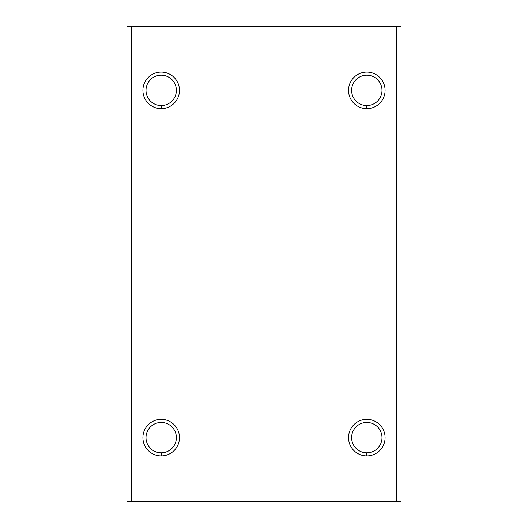 <?xml version="1.0" encoding="UTF-8"?>
<svg xmlns="http://www.w3.org/2000/svg" width="528" height="528" viewBox="0 0 528 528"><rect width="100%" height="100%" fill="white"/><g stroke="black" fill="none" stroke-linecap="round" stroke-linejoin="round"><path stroke-width="0.79" d="M396.508 26.4L131.492 26.4L131.492 501.6L396.508 501.6L396.508 26.4L401.075 26.4L401.075 501.6L126.925 501.6L131.492 501.6L131.492 26.4L396.508 26.4L396.508 501.6L401.075 501.6L401.075 26.4L396.508 26.4M161.192 108.649A18.275 18.275 0 0 1 145.365 81.233A18.275 18.275 0 0 1 177.019 81.233A18.275 18.275 0 0 1 161.192 108.649A18.275 18.275 0 0 0 177.019 81.233A18.275 18.275 0 0 0 145.365 81.233A18.275 18.275 0 0 0 161.192 108.649L161.192 105.554A15.187 15.187 0 0 1 146.005 90.367A15.187 15.187 0 0 1 161.192 75.181A15.187 15.187 0 0 1 176.378 90.367A15.187 15.187 0 0 1 161.192 105.554L161.192 108.649M366.808 108.649A18.275 18.275 0 0 1 350.981 81.233A18.275 18.275 0 0 1 382.635 81.233A18.275 18.275 0 0 1 366.808 108.649A18.275 18.275 0 0 0 382.635 81.233A18.275 18.275 0 0 0 350.981 81.233A18.275 18.275 0 0 0 366.808 108.649L366.808 105.554A15.187 15.187 0 0 1 351.622 90.367A15.187 15.187 0 0 1 366.808 75.181A15.187 15.187 0 0 1 381.995 90.367A15.187 15.187 0 0 1 366.808 105.554L366.808 108.649M161.192 455.908A18.275 18.275 0 0 1 145.365 428.492A18.275 18.275 0 0 1 177.019 428.492A18.275 18.275 0 0 1 161.192 455.908A18.275 18.275 0 0 0 177.019 428.492A18.275 18.275 0 0 0 145.365 428.492A18.275 18.275 0 0 0 161.192 455.908L161.192 452.819A15.187 15.187 0 0 1 146.005 437.633A15.187 15.187 0 0 1 161.192 422.446A15.187 15.187 0 0 1 176.378 437.633A15.187 15.187 0 0 1 161.192 452.819L161.192 455.908M366.808 455.908A18.275 18.275 0 0 1 350.981 428.492A18.275 18.275 0 0 1 382.635 428.492A18.275 18.275 0 0 1 366.808 455.908A18.275 18.275 0 0 0 382.635 428.492A18.275 18.275 0 0 0 350.981 428.492A18.275 18.275 0 0 0 366.808 455.908L366.808 452.819A15.187 15.187 0 0 1 351.622 437.633A15.187 15.187 0 0 1 366.808 422.446A15.187 15.187 0 0 1 381.995 437.633A15.187 15.187 0 0 1 366.808 452.819L366.808 455.908M126.925 26.4L131.492 26.4L126.925 26.4L126.925 501.6L126.925 26.4M366.808 75.181A15.187 15.187 0 0 0 351.622 90.367A15.187 15.187 0 0 0 366.808 105.554A15.187 15.187 0 0 0 381.995 90.367A15.187 15.187 0 0 0 366.808 75.181M161.192 422.446A15.187 15.187 0 0 0 146.005 437.633A15.187 15.187 0 0 0 161.192 452.819A15.187 15.187 0 0 0 176.378 437.633A15.187 15.187 0 0 0 161.192 422.446M161.192 75.181A15.187 15.187 0 0 0 146.005 90.367A15.187 15.187 0 0 0 161.192 105.554A15.187 15.187 0 0 0 176.378 90.367A15.187 15.187 0 0 0 161.192 75.181M366.808 422.446A15.187 15.187 0 0 0 351.622 437.633A15.187 15.187 0 0 0 366.808 452.819A15.187 15.187 0 0 0 381.995 437.633A15.187 15.187 0 0 0 366.808 422.446"/></g></svg>
